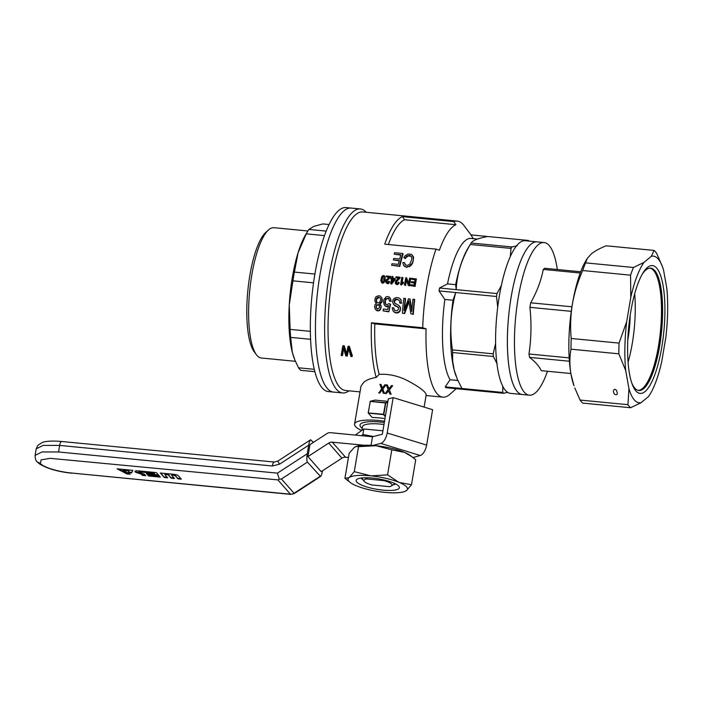 <?xml version="1.0" encoding="UTF-8"?>
<svg xmlns="http://www.w3.org/2000/svg" width="702" height="702" viewBox="0 0 702 702"><rect width="100%" height="100%" fill="white"/><g stroke="black" fill="none" stroke-linecap="round" stroke-linejoin="round"><path stroke-width="1.05" d="M137.302 472.867A4.879 1.176 9.6 0 1 134.959 471.393A4.879 1.176 9.6 0 1 138.592 470.893L156.397 472.613L158.977 475.552L147.192 474.412L146.332 473.438L154.712 474.245L153.852 473.262L139.452 471.876L138.47 472.025L139.101 472.402L142.137 473.341A6.02 1.448 9.6 0 1 144.849 474.666L145.779 475.719L142.374 475.394L141.514 474.412A3.115 0.746 -170.4 0 0 140.11 473.727L137.302 472.867L137.416 472.332L140.225 473.192L140.11 473.727M178.29 475.702A3.835 0.921 -170.4 0 0 173.692 474.289L160.328 472.999L164.303 477.518L167.708 477.843L164.733 474.455L168.138 474.789L171.112 478.176L174.517 478.501L171.542 475.114L174.947 475.447L177.922 478.834L181.335 479.159L178.29 475.702M61.864 441.681C61.004 441.084 60.275 442.33 59.652 445.419L58.547 451.974L277.439 473.139L279.264 479.229L277.878 479.887L50.193 458.336L41.128 459.871L40.374 463.469A26.018 6.265 -170.4 0 0 41.637 464.601A26.018 6.265 -170.4 0 0 71.551 473.025L290.444 494.19A5.476 1.509 95.5 0 0 290.803 494.401L71.551 473.025M147.718 475.017L148.578 475.991L160.372 477.132L159.512 476.158L147.718 475.017M117.094 468.813L126.79 473.885L130.195 474.219L122.929 470.41L128.975 470.998L128.273 472.586L131.678 472.911L132.818 470.34L117.094 468.813M277.439 473.139L307.248 453.755L308.696 445.2C309.231 442.216 309.872 440.408 310.617 439.777L313.399 442.392M279.264 479.229L281.449 478.983L307.415 462.1L320.542 476.482C321.279 475.859 321.92 474.052 322.464 471.068L322.508 470.788M292.839 494.05L292.286 494.041A5.476 5.098 138.7 0 1 290.444 494.19L277.878 479.887M307.248 453.755C306.625 457.994 306.677 460.775 307.415 462.1M348.438 457.52L345.524 457.239A5.476 5.098 -41.3 0 0 341.953 458.143L321.183 471.647L307.95 456.59L309.977 444.62L326.939 433.59A5.476 5.098 138.7 0 1 330.51 432.686L372.508 436.749L382.336 434.24L388.32 398.859L393.173 397.622L432.616 409.714L426.632 445.094L387.188 433.002L393.173 397.622M272.35 465.988L279.501 464.18L277.834 461.1L274.201 462.039A5.476 1.509 95.5 0 0 272.35 465.988L59.652 445.419L43.138 445.401L36.206 448.824L35.1 455.379C35.232 458.976 35.916 461.135 37.145 461.837L39.268 463.759L41.637 464.601L39.233 463.732C46.964 468.585 57.854 471.753 71.902 473.218M290.803 494.401L294.313 493.541L281.449 478.983M160.977 473.06L164.303 477.518M164.426 476.983L167.181 477.246M168.138 474.789L168.261 474.254L164.759 473.911L164.733 474.455M168.261 474.254L171.112 478.176M171.235 477.641L173.999 477.904M174.947 475.447L175.07 474.912L171.569 474.57L171.542 475.114M175.07 474.912L177.922 478.834M178.045 478.299L180.809 478.562M146.972 473.499L158.459 474.956M147.315 473.876L147.192 474.412M138.47 472.025L139.522 471.34L153.975 472.736L154.712 474.245M153.975 472.736L153.852 473.262M140.225 473.192A3.168 0.763 -170.4 0 1 141.646 473.894L142.497 474.859L145.253 475.131M142.497 474.859L142.374 475.394M135.161 471.165A4.826 1.158 -170.4 0 0 137.416 472.332M148.368 475.078L148.578 475.991M148.701 475.465L159.845 476.535M128.501 472.06L131.722 472.376L132.634 470.322M131.722 472.376L131.678 472.911M122.929 470.41L122.938 469.866L129.115 470.472L128.975 470.998M118.48 468.954L126.895 473.35L128.914 473.552M126.895 473.35L126.79 473.885M345.524 457.239L332.3 442.181A5.476 5.098 -41.3 0 0 328.72 443.085L307.95 456.59M332.3 442.181L364.233 445.27M371.051 445.34L372.508 436.749M413.03 457.537L420.235 455.51A9.582 4.44 -73 0 0 426.632 445.094M420.235 455.51L380.791 443.41A9.582 4.44 -73 0 0 387.188 433.002M380.791 443.41L372.815 445.445M315.961 310.451A92.427 25.474 95.5 0 0 333.415 392.067A92.427 25.474 95.5 0 1 316.953 297.622A92.427 25.474 95.5 0 1 351.211 208.073A92.427 25.474 95.5 0 0 315.961 310.451M366.242 212.276A92.427 25.474 95.5 0 0 360.38 208.959L346.086 207.581A92.427 25.474 95.5 0 0 314.873 274.166A92.427 25.474 95.5 0 0 310.846 309.951A92.427 25.474 95.5 0 0 328.299 391.576L342.585 392.953A92.427 25.474 95.5 0 0 348.982 390.821M293.998 357.713A71.2 19.63 -84.5 0 1 293.91 357.485A71.2 19.63 -84.5 0 1 292.33 352.369A71.2 19.63 -84.5 0 1 289.259 304.896A71.2 19.63 -84.5 0 1 298.078 252.746A71.2 19.63 -84.5 0 1 305.8 234.45L307.853 231.072A75.307 20.762 95.5 0 0 306.283 233.854L298.078 252.746L294.41 272.078A75.307 20.762 95.5 0 0 292.927 280.844L289.259 304.896L290.128 329.387A75.307 20.762 95.5 0 0 290.646 337.372L292.33 352.369L294.901 360.073L298.552 367.804A75.307 20.762 95.5 0 0 300.763 370.323L314.856 371.683M326.211 231.107L308.898 229.431A75.307 20.762 95.5 0 0 307.853 231.072M324.508 235.618L306.283 233.854M329.089 224.526L322.885 223.92L313.627 226.456L308.898 229.431M313.531 282.836L292.927 280.844M314.891 274.052L294.41 272.078M310.565 339.303L290.646 337.372M310.345 331.344L290.128 329.387M314.277 369.322L298.552 367.804M307.906 230.984L273.929 227.702A65.453 18.041 95.5 0 0 268.515 229.94A65.453 18.041 95.5 0 0 251.825 274.859A65.453 18.041 95.5 0 0 256.449 354.773A65.453 18.041 95.5 0 0 261.337 358.002L295.41 361.302M268.515 229.94L265.865 232.318A62.715 17.287 95.5 0 0 249.868 275.359A62.715 17.287 95.5 0 0 254.299 351.93L256.449 354.773M376.228 377.422L379.177 374.341A86.951 23.965 95.5 0 1 374.798 323.894A970.304 233.529 -170.4 0 0 371.428 322.788A89.689 24.719 95.5 0 0 376.228 377.422C370.647 378.352 366.479 379.975 363.733 382.292L361.003 386.135L354.58 424.105A32.862 7.906 -170.4 0 0 355.537 426.544A32.862 7.906 -170.4 0 0 361.627 430.545M371.428 322.788L422.709 327.746A89.689 24.719 95.5 0 1 436.012 249.122A970.304 233.529 9.6 0 1 439.373 250.228A86.951 23.965 -84.5 0 1 455.905 224.701A1475.788 1373.428 -41.3 0 0 453.764 221.604L402.492 216.646A89.689 24.719 95.5 0 0 384.731 244.164L436.012 249.122M471.051 234.907L463.943 225.509A89.689 24.719 95.5 0 0 457.248 221.077A89.689 24.719 95.5 0 0 453.764 221.604M457.248 221.077L362.732 211.943A89.689 24.719 95.5 0 0 329.492 298.833A89.689 24.719 95.5 0 0 345.472 390.487L360.029 391.892M344.208 345.779L343.822 346.612L342.673 346.498L343.05 345.665L344.208 345.779L346.718 353.545M343.822 346.612L346.498 354.949L347.859 346.999L348.236 346.174L349.342 346.279L352.343 355.747L351.965 356.563L350.868 356.458L348.525 348.368L347.253 356.107L348.683 348.92M343.506 348.578L342.699 354.817L342.322 355.633L341.172 355.528L342.673 346.498M395.147 279.615L394.814 279.247A91.058 25.096 -84.5 0 1 394.963 278.431L395.296 278.808A89.689 24.719 95.5 0 0 395.147 279.615L391.619 284.091L390.698 283.661A91.058 25.096 -84.5 0 1 391.514 278.922L390.707 278.843L391.453 279.264M394.963 278.431L392.392 278.185A91.058 25.096 -84.5 0 1 392.708 276.474L393.041 276.851A89.689 24.719 95.5 0 0 392.787 278.22M390.698 283.661L391.619 284.091M416.374 279.106A89.689 24.719 95.5 0 0 415.093 286.407L410.538 285.626A91.058 25.096 -84.5 0 1 410.688 284.758L414.127 285.091A91.058 25.096 -84.5 0 1 414.513 282.853L411.284 282.537A91.058 25.096 -84.5 0 1 411.433 281.678L414.663 281.993A91.058 25.096 -84.5 0 1 415.11 279.51L411.512 279.159A91.058 25.096 -84.5 0 1 411.679 278.308L416.374 279.106M411.284 282.537L414.452 283.187M411.512 279.159L415.049 279.844M385.293 303.036L385.249 303.782L386.872 304.861L388.917 303.589L390.593 304.378L388.855 311.82L383.187 310.907A91.058 25.096 -84.5 0 1 383.336 309.055L387.697 309.477L388.583 305.668L386.451 306.388L386.793 306.774L384.196 304.782L383.511 301.325L383.985 299.464L386.153 296.779L387.829 296.586L389.162 296.981L390.689 299.201L391.111 301.325L389.733 301.369L388.399 298.166L385.854 298.736L385.258 299.763L385.582 304.124M388.425 306.326L386.793 306.774M390.084 297.885L391.111 301.325M388.969 298.798L387.092 298.482L385.6 300.149M386.697 281.66L387.258 282.625L388.61 281.23L389.654 281.809L388.224 283.669L385.916 282.634L385.942 280.273L389.241 277.053L386.346 276.772A91.058 25.096 -84.5 0 1 386.512 275.877L390.689 276.623A89.689 24.719 95.5 0 0 390.637 276.939L387.214 280.607L386.846 282.476M386.346 276.772L388.934 277.369M399.262 300.351L396.218 299.105L396.551 299.491L394.585 301.018L394.682 303.141M394.375 301.728L394.55 303.036L398.911 305.467L400.552 308.196L399.947 311.302L398.464 312.653L396.384 313.022L394.313 312.258L392.655 310.144L392.234 307.774L393.673 307.827L394.577 310.144M393.673 307.827L394.199 309.345M398.508 307.564L394.471 305.484L392.62 302.387L392.848 300.228L394.094 298.359L397.095 297.481L399.552 298.253L400.702 299.35L401.509 303.238L400.07 303.185L399.192 300.21L396.963 299.175M396.551 299.491L397.297 299.561M409.442 285.863L408.301 285.407L409.442 285.863A89.689 24.719 95.5 0 1 410.723 278.562L409.617 278.106A91.058 25.096 -84.5 0 0 408.608 283.766L406.616 277.817L408.678 283.362M406.511 280.151A89.689 24.719 95.5 0 0 405.589 285.495L404.484 285.038A91.058 25.096 -84.5 0 1 405.774 277.738L406.616 277.817M404.484 285.038L405.589 285.495M385.144 276.728L384.933 280.844L383.801 282.915L381.827 282.915L380.835 280.703L381.572 276.904L382.985 275.535L384.327 275.754L385.144 276.728L385.161 279.712M403.097 253.887A89.689 24.719 95.5 0 0 399.798 266.4L399.456 266.014A91.058 25.096 -84.5 0 1 402.737 253.483L403.097 253.887M399.456 266.014L391.619 265.259L399.798 266.4M391.619 265.259A91.058 25.096 -84.5 0 1 391.979 263.75L398.385 264.364A91.058 25.096 -84.5 0 1 399.341 260.503L393.348 259.924L399.254 260.846M393.348 259.924A91.058 25.096 -84.5 0 1 393.725 258.441L399.728 259.02A91.058 25.096 -84.5 0 1 400.886 254.791L394.217 254.142L400.789 255.142M382.028 301.992L381.686 301.606L379.536 303.869L381.204 306.326L380.133 310.038L377.808 310.942L376.535 310.442L375.228 309.108L374.57 306.344L375.14 304.554L376.474 303.571L374.815 300.851L375.272 297.894L376.175 296.63L378.834 295.717L380.308 296.121L381.616 297.595L382.213 299.008L382.028 301.992L379.984 304.212M376.404 303.606L375.649 302.852M401.079 284.714L401.746 284.608L401.412 284.231L401.404 285.082M403.404 283.371L402.228 284.143L401.904 283.766L403.071 282.994L403.404 283.371A89.689 24.719 95.5 0 1 403.553 282.511L403.22 282.134L401.605 283.09A91.058 25.096 -84.5 0 1 402.615 277.43L402.948 277.808A89.689 24.719 95.5 0 0 402.053 282.757M402.228 284.143L401.746 284.608M411.293 256.467L408.459 255.888L406.326 257.248L405.975 256.853L405.115 258.187L403.79 257.669L404.984 255.888L407.897 254.063L411.188 254.299L413.32 256.511L413.61 257.95L412.662 263.11L410.731 265.83L406.555 267.304L403.729 265.619L402.764 262.68L404.299 262.425L405.212 264.803M406.326 257.248L405.466 258.582L403.79 257.669M402.737 313.355L404.65 313.54L402.737 313.355M411.793 310.451L410.152 299.271L408.52 298.762L404.01 310.679A91.058 25.096 -84.5 0 1 405.247 298.447L405.589 298.833A89.689 24.719 95.5 0 0 404.51 309.284M414.382 299.333L414.715 299.71A89.689 24.719 95.5 0 0 413.302 314.373L412.952 313.969A91.058 25.096 -84.5 0 1 414.382 299.333L412.952 299.192A91.058 25.096 -84.5 0 0 411.697 311.609L409.81 298.885M412.952 313.969L410.837 313.768L413.302 314.373M408.95 301.904L404.65 313.54M400.175 277.86L399.842 277.483A91.058 25.096 -84.5 0 1 399.903 277.167L400.228 277.544A89.689 24.719 95.5 0 0 400.175 277.86L396.744 281.528L396.384 283.397M396.437 282.046L396.103 281.678L395.902 282.213L396.402 283.424L397.665 283.213L398.148 282.151L399.192 282.73L398.894 283.59L396.963 284.661L395.2 282.836L395.779 280.765L398.78 277.974L395.884 277.694L398.473 278.29M528.027 240.988L528.431 240.453L487.644 236.504C478.132 238.285 472.621 240.461 471.112 243.015A79.423 21.894 95.5 0 0 470.963 243.261L468.129 247.938A73.736 20.323 95.5 0 0 455.633 284.687L447.499 283.898L439.513 288.013L456.221 289.636L455.633 284.687M477.457 239.057L470.981 238.434A73.736 20.323 95.5 0 0 447.499 283.898M497.7 307.213L496.516 296.49A79.423 21.894 -84.5 0 1 497.007 293.576L456.221 289.636C456.897 274.192 461.565 259.143 470.252 244.48L511.038 248.42A79.423 21.894 -84.5 0 1 511.898 246.955L517.181 245.823M470.963 243.261A79.423 21.894 95.5 0 0 470.252 244.48M456.186 388.697L450.061 394.173A86.951 23.965 -84.5 0 1 442.865 397.148A86.951 23.965 -84.5 0 1 437.565 394.261A86.951 23.965 -84.5 0 1 426.079 328.852A970.304 233.529 -170.4 0 0 422.709 327.746M507.695 392.383L503.457 393.269L445.954 387.706A79.423 21.894 -84.5 0 1 445.226 386.872L450.052 379.729A73.736 20.323 95.5 0 1 444.866 299.464L439.022 290.926A79.423 21.894 -84.5 0 1 439.513 288.013M487.644 236.504L470.928 234.889L473.323 238.662M497.007 293.576L501.36 285.486M503.457 393.269A79.423 21.894 -84.5 0 1 502.72 392.436L502.807 386.416M502.72 392.436L461.934 388.487L457.371 379.334L454.238 370.226L452.676 361.258L452.588 352.536A79.423 21.894 95.5 0 1 452.421 349.894L493.208 353.834L495.594 343.506M452.588 352.536L493.374 356.484A79.423 21.894 -84.5 0 1 493.208 353.834M497.2 363.952L493.374 356.484M528.431 240.453A79.423 21.894 -84.5 0 1 528.992 241.084M455.905 224.701L404.624 219.744A1475.788 1373.428 -41.3 0 0 402.492 216.646M471.112 243.015L511.898 246.955M424.113 407.107L426.237 394.533L425.184 392.655C422.192 389.154 415.83 384.915 406.098 379.931C397.174 375.675 388.197 373.815 379.177 374.341M384.547 421.209A32.862 7.906 -170.4 0 0 354.58 424.105M387.767 402.167L385.521 402.711L370.323 401.246L375.07 400.087L387.899 401.377M385.31 416.646L383.52 414.601L368.322 413.127L372.13 417.462A32.862 7.906 9.6 0 1 384.986 418.585M381.142 384.608L382.309 387.995L384.933 384.731A33.547 8.073 -170.4 0 1 385.986 384.836L382.862 389.162L384.477 393.401A32.862 7.906 9.6 0 0 383.389 393.287L382.002 389.821L379.843 393.006A32.862 7.906 9.6 0 0 378.869 392.953L381.616 388.89L379.957 384.354A33.547 8.073 -170.4 0 1 380.975 384.415L381.142 384.608M388.636 390.76L386.267 393.594A32.862 7.906 9.6 0 0 385.24 393.48L388.109 389.557L386.328 384.871A33.547 8.073 -170.4 0 1 387.39 384.994L388.829 388.689L391.558 385.547A33.547 8.073 -170.4 0 1 392.664 385.714L389.408 389.891L391.146 394.261A32.862 7.906 9.6 0 0 389.996 394.094L388.364 391.032M374.798 323.894L426.079 328.852M404.624 219.744A86.951 23.965 95.5 0 0 388.373 244.515M510.284 256.634L511.038 248.42M452.421 349.894C449.517 330.388 450.623 311.276 455.73 292.541L496.516 296.49M385.521 402.711L383.494 414.259L368.181 412.952L370.323 401.246M385.398 402.992L370.138 401.368M368.296 412.794L370.208 401.526M385.398 416.154L383.827 414.364L385.74 403.018L387.697 402.536M439.022 290.926L455.73 292.541L453.001 300.245L444.866 299.464M453.001 300.245A73.736 20.323 95.5 0 0 455.809 375.342L456.072 376.061M461.934 388.487L445.226 386.872M457.871 380.484L450.052 379.729M379.115 310.784L376.184 310.047L375.228 309.108M412.232 255.028L413.267 257.555L413.259 261.328M347.253 356.107L345.884 355.975L343.339 347.867L342.322 355.633M343.076 349.877L343.453 349.052M392.242 278.992A91.058 25.096 -84.5 0 0 391.69 282.222L394.12 279.177L392.242 278.992L393.857 279.493M404.299 262.425L405.651 265.145L407.853 265.277L409.88 264.101L411.802 259.31L411.626 256.923L410.661 256.019M398.166 307.23L393.383 304.291M348.236 350.087L348.613 349.263M348.35 349.517L348.657 348.841M400.596 284.661A91.058 25.096 -84.5 0 1 401.877 277.36L402.615 277.43M393.848 308.95L395.094 310.565L397.271 310.775L398.745 308.775L397.823 306.835M390.707 278.843A91.058 25.096 -84.5 0 1 390.856 278.036L391.663 278.115A91.058 25.096 -84.5 0 1 391.979 276.404L392.708 276.474M411.784 264.636L411.451 264.25L409.055 266.374L409.398 266.76M346.411 354.554L346.639 354.054M408.301 285.407L406.247 279.387A91.058 25.096 -84.5 0 0 405.256 285.117M376.544 304.966L375.991 307.415L377.5 309.047L379.326 307.73L379.475 305.984L378.641 304.615L376.544 304.966L376.333 307.809L376.869 308.81M396.384 313.022L395.305 312.723M376.167 299.798L376.632 301.939L378.106 303.001L379.764 302.246L380.528 300.219A91.058 25.096 -84.5 0 1 380.607 299.5L380.212 298.104L378.668 297.139L379.001 297.525L376.834 299.034L376.5 298.648L376.167 299.798L376.948 302.272M400.043 278.167L399.71 277.79L397.051 280.519L397.385 280.897M346.121 353.799L346.498 352.983M410.837 313.768L408.827 300.868L404.299 313.136M387.39 384.994L388.741 388.408M382.002 281.862L382.915 282.072L383.766 280.756L383.906 276.404L382.511 276.676L382.09 281.985M384.134 276.728L383.459 276.219M405.247 298.447L403.817 298.306A91.058 25.096 -84.5 0 0 402.386 312.952M343.199 348.789L343.427 348.271M378.957 305.001L376.886 305.352M398.464 312.653L397.139 312.539L397.49 312.934M390.251 303.992L388.855 311.82M349.342 346.279L348.955 347.104L347.859 346.999M394.954 312.329L393.199 311.039M384.626 281.739L384.301 281.37L383.467 282.537L383.801 282.915M377.343 298.174L377.009 297.788L376.5 298.648M390.268 277.676L389.943 277.308L388.434 278.808L388.768 279.185M382.432 277.887L382.046 279.414M392.576 279.37A89.689 24.719 95.5 0 0 392.19 281.581M383.792 276.597L382.844 277.053M380.107 297.981L379.001 297.525M376.834 299.034L376.509 300.184M397.051 280.519L396.744 281.528M400.351 307.344L400.377 310.223M400.026 309.828L399.947 311.302M394.217 254.142A91.058 25.096 -84.5 0 1 394.629 252.702L402.737 253.483M387.846 279.975L387.513 279.598L386.881 280.23L386.899 281.125M386.565 280.747L386.363 281.291M410.538 285.626L415.093 286.407M385.258 299.763L385.231 301.667M386.451 306.388L385.53 306.283M385.187 305.897L384.196 304.782M409.055 266.374L406.212 266.918L406.555 267.304M401.904 283.766L401.412 284.231M381.897 280.923L381.563 280.546L381.669 281.484M390.365 276.246A91.058 25.096 -84.5 0 0 390.303 276.562L390.637 276.939M390.303 276.562L390.505 277.246M378.668 297.139L377.009 297.788M399.333 312.083L398.982 311.688L398.122 312.258M389.356 282.66L389.031 282.292L388.513 282.932L388.838 283.31M388.513 282.932L387.1 283.362L387.434 283.731M410.31 255.616L409.31 255.44L409.661 255.844M409.31 255.44L406.984 256.002L407.335 256.405M398.894 283.59L398.569 283.213L397.429 284.213L397.762 284.591M397.429 284.213L396.639 284.284L396.963 284.661M412.916 260.933L412.662 263.11M412.32 262.723L411.451 264.25M398.859 282.353L398.569 283.213M384.836 279.335L384.933 280.844M384.599 280.467L384.301 281.37M381.002 305.475L381.177 307.344M383.467 282.537L382.292 282.897L382.625 283.275M390.172 276.869L389.943 277.308M380.133 310.038L379.791 309.643L378.773 310.389M400.368 298.964L401.263 300.482M409.108 285.486A91.058 25.096 -84.5 0 1 410.389 278.185M399.903 277.167L396.051 276.799A91.058 25.096 -84.5 0 0 395.884 277.694M385.986 384.836L382.862 389.162M381.283 297.209L382.213 299.008M396.218 299.105L395.498 299.306L395.84 299.693M395.498 299.306L395.323 300M384.327 275.754L384.819 276.351M382.221 300.825L381.879 300.438L381.686 301.606M401.509 303.238L399.728 302.799M400.921 300.105L401.175 302.852M397.139 312.539L396.033 312.618M396.419 281.151L396.103 281.678M380.238 304.396L380.659 305.089M406.984 256.002L405.975 256.853M394.849 300.5L394.515 300.114L394.585 301.018M387.1 283.362L385.916 282.634M388.504 311.425L383.187 310.907M399.596 310.907L398.982 311.688M348.955 347.104L351.965 356.563M381.712 279.036L381.563 280.546M380.835 306.95L380.853 308.801M381.87 298.622L381.879 300.438M403.071 282.994A91.058 25.096 -84.5 0 1 403.22 282.134M390.777 300.939L389.391 300.982M406.212 266.918L405.124 266.839M404.791 266.453L403.729 265.619M414.759 286.03A91.058 25.096 -84.5 0 1 416.04 278.729M394.814 279.247L391.286 283.713M388.434 278.808L387.513 279.598M394.98 299.622L394.515 300.114M380.502 308.406L379.791 309.643M389.32 281.432L389.031 282.292M394.252 300.632L394.033 301.342M396.639 284.284L395.972 284.029L396.297 284.407M395.972 284.029L395.454 283.564M384.889 301.281L384.95 302.65M399.605 306.09L400.008 306.958M382.511 276.676L382.099 277.509M382.695 388.978L384.31 393.208A33.547 8.073 -170.4 0 0 383.222 393.102M380.975 384.415L382.23 387.723M381.695 390.163L379.677 392.822A33.547 8.073 -170.4 0 0 378.703 392.76M392.664 385.714L389.241 389.707L391.146 394.261M388.197 390.847L387.978 391.514M387.811 391.33L386.1 393.41A33.547 8.073 -170.4 0 0 385.073 393.295M390.979 394.068A33.547 8.073 -170.4 0 0 389.829 393.901M360.38 208.959A92.427 25.474 95.5 0 0 326.123 298.508A92.427 25.474 95.5 0 0 342.585 392.953M384.319 422.516A27.387 6.59 -170.4 0 0 380.37 422.06A27.387 6.59 -170.4 0 0 359.986 425.017A27.387 6.59 -170.4 0 0 362.206 428.308M361.855 430.387L362.46 426.79A24.649 5.932 9.6 0 1 380.809 424.122A24.649 5.932 9.6 0 1 383.985 424.482M355.309 435.047L363.82 428.983L382.915 430.826M373.016 436.618A27.527 6.625 -170.4 0 0 370.419 436.547M363.82 428.983L362.89 434.485L373.446 436.504M361.741 435.705L362.89 434.485M365.268 477.755L366.637 478.939A14.242 3.431 -170.4 0 0 364.241 481.326A14.242 3.431 -170.4 0 0 371.928 484.959L389.338 486.644A14.242 3.431 -170.4 0 0 391.444 485.924L393.875 484.319A16.436 3.958 -170.4 0 0 394.542 483.432A16.436 3.958 -170.4 0 0 394.55 483.397L394.542 483.432M362.135 477.957L362.144 477.922A16.436 3.958 -170.4 0 0 362.135 477.957A16.436 3.958 -170.4 0 0 362.478 479.001L364.241 481.326M366.637 478.939L384.047 480.616L384.898 480.194M391.444 485.924A14.242 3.431 -170.4 0 0 384.047 480.616M399.456 482.52L411.477 484.749L406.502 490.549A30.133 7.248 -170.4 0 0 399.456 482.52L398.718 482.221A30.133 7.248 -170.4 0 0 370.998 475.868L387.565 474.859L398.718 482.221M411.96 456.721L404.554 452.386A30.133 7.248 -170.4 0 1 410.205 455.422L415.707 459.749L411.477 484.749M387.565 474.859L391.795 449.859L404.554 452.386M350.421 482.634L344.919 478.308L349.026 477.65A30.133 7.248 -170.4 0 0 350.421 482.634A30.133 7.248 -170.4 0 0 356.072 485.679L356.809 485.977A30.133 7.248 -170.4 0 0 384.529 492.33L385.547 492.427A30.133 7.248 -170.4 0 0 404.071 491.707A30.133 7.248 -170.4 0 0 406.221 490.759L404.071 491.707M369.98 475.772A30.133 7.248 -170.4 0 0 349.306 477.448L354.282 471.639L370.998 475.868M356.967 479.334A21.911 5.274 -170.4 0 0 377.044 489.329A21.911 5.274 -170.4 0 0 398.911 486.354A21.911 5.274 -170.4 0 0 378.641 478.904A21.911 5.274 -170.4 0 0 357.055 479.273A21.911 5.274 -170.4 0 0 356.967 479.334M391.795 449.859L376.096 445.726L358.511 446.639L354.282 471.639M358.511 446.639L356.581 446.402L354.405 447.306L349.148 453.317L344.919 478.308M375.079 445.63A30.133 7.248 -170.4 0 0 356.555 446.349L355.914 446.551M403.817 452.079A30.133 7.248 -170.4 0 0 376.096 445.726M361.056 478.053A17.804 4.282 -170.4 0 0 363.145 479.878M392.962 484.915A17.804 4.282 -170.4 0 0 395.533 483.88M637.978 390.347A61.407 16.927 95.5 0 0 642.453 388.539A61.407 16.927 95.5 0 0 661.108 323.008A61.407 16.927 95.5 0 0 649.789 268.111M638.32 390.435A61.478 16.945 95.5 0 0 642.523 388.618A61.478 16.945 95.5 0 0 661.17 323.508A61.478 16.945 95.5 0 0 650.149 268.094M571.191 338.469A80.791 22.271 95.5 0 0 570.98 349.192C569.533 357.248 569.541 365.575 570.989 374.184L573.982 385.758A72.569 20.007 -84.5 0 1 570.989 374.184A72.569 20.007 -84.5 0 1 572.402 304.063A72.569 20.007 -84.5 0 1 586.1 260.363L587.258 258.459L585.582 262.864A80.791 22.271 95.5 0 0 582.686 270.533C577.869 281.388 574.438 292.558 572.402 304.063C570.542 315.584 570.138 327.053 571.191 338.469L619.059 343.102L626.684 321.648L630.791 297.367L630.554 275.158A80.791 22.271 -84.5 0 1 633.45 267.488L643.988 262.39L651.351 256.283L654.045 250.421A80.791 22.271 -84.5 0 1 656.721 253.475L662.46 266.786A73.675 20.305 -84.5 0 1 663.574 270.2L666.83 288.382A73.675 20.305 -84.5 0 1 665.847 337.267L661.74 361.556A73.675 20.305 -84.5 0 1 650.149 394.076A73.675 20.305 -84.5 0 1 648.534 396.533L641.172 402.632L630.624 407.739A80.791 22.271 -84.5 0 1 627.948 404.685L628.957 388.724L625.701 370.542L618.848 353.817A80.791 22.271 -84.5 0 1 619.059 343.102M574.798 387.978L580.08 400.061A80.791 22.271 95.5 0 0 582.757 403.106L630.624 407.739M580.08 400.061L627.948 404.685M641.172 402.632A73.675 20.305 -84.5 0 1 628.957 388.724M654.045 250.421L606.177 245.797C599.859 248.306 594.919 251.009 591.338 253.887L587.258 258.459M625.701 370.542A73.675 20.305 -84.5 0 1 626.684 321.648M585.582 262.864L633.45 267.488M582.686 270.533L630.554 275.158M630.791 297.367A73.675 20.305 -84.5 0 1 643.988 262.39M651.351 256.283A73.675 20.305 -84.5 0 1 662.46 266.786M627.632 344.901A64.224 17.699 95.5 0 0 632.151 384.091A64.224 17.699 95.5 0 0 663.881 331.16A64.224 17.699 95.5 0 0 642.874 273.131A64.224 17.699 95.5 0 0 627.632 344.901M650.149 394.076L648.534 396.533M570.98 349.192L618.848 353.817M614.882 389.233L616.303 390.084C618.058 394.147 617.453 395.542 614.513 394.27C612.925 391.567 613.048 389.882 614.882 389.233M631.695 382.801A61.478 16.945 95.5 0 0 638.838 390.514A61.478 16.945 95.5 0 0 661.617 330.94A61.478 16.945 95.5 0 0 650.666 268.12A61.478 16.945 95.5 0 0 642.19 274.315M544.12 242.55L525.254 240.725A76.685 21.139 95.5 0 0 499.35 295.963A76.685 21.139 95.5 0 0 510.494 393.374L522.279 394.506A76.685 21.139 -84.5 0 1 517.251 391.567A76.685 21.139 -84.5 0 1 509.722 306.537A76.685 21.139 -84.5 0 1 537.039 241.865A76.685 21.139 95.5 0 0 511.144 297.104A76.685 21.139 95.5 0 0 522.279 394.506L529.361 395.191A76.685 21.139 -84.5 0 1 524.324 392.251A76.685 21.139 -84.5 0 1 516.795 307.222A76.685 21.139 -84.5 0 1 544.12 242.55A76.685 21.139 -84.5 0 1 556.282 263.425A76.685 21.139 -84.5 0 1 557.335 269.507M547.499 371.27A76.685 21.139 -84.5 0 1 529.361 395.191M569.383 361.24L529.58 357.388C535.477 362.021 539.364 366.444 541.242 370.665L570.875 373.525M529.58 357.388L528.975 353.992C531.282 338.636 531.589 323.078 529.913 307.336L530.677 302.799C536.872 291.865 541.075 280.739 543.278 269.419L544.655 268.278L580.712 271.771M530.677 302.799L571.954 306.792M580.256 272.999L543.278 269.419M571.279 311.337L529.913 307.336M528.975 353.992L569.155 357.88M630.168 315.488A43.814 12.074 -84.5 0 1 627.781 340.093M634.687 293.805A61.346 16.909 -84.5 0 1 628.071 362.232M319.98 476.404L294.015 493.287A5.476 5.098 138.7 0 1 292.286 494.041M58.547 451.974L42.023 451.948L35.1 455.379M40.374 463.469L37.145 461.837M308.696 445.2L279.501 464.18M139.522 471.34L139.452 471.876M141.646 473.894L141.514 474.412M341.953 458.143L328.72 443.085M294.313 493.541L320.542 476.482M36.206 448.824L37.811 445.393L42.085 442.558C44.516 441.558 49.798 440.487 61.495 441.479L274.201 462.039M310.617 439.777L277.834 461.1M293.91 357.485L294.094 357.994M442.865 397.148L426.079 395.524"/></g></svg>
